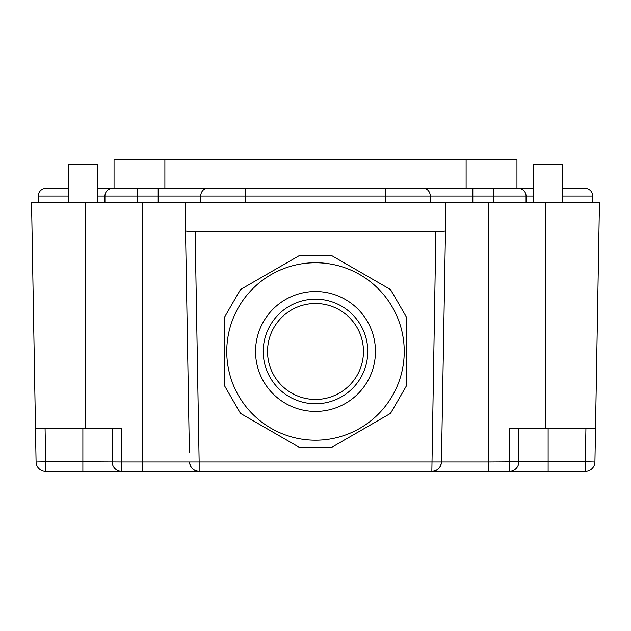 <?xml version="1.0" encoding="UTF-8"?>
<svg xmlns="http://www.w3.org/2000/svg" width="631" height="631" viewBox="0 0 631 631"><rect width="100%" height="100%" fill="white"/><g stroke="black" fill="none" stroke-linecap="round" stroke-linejoin="round"><path stroke-width="0.95" d="M281.584 385.391A47.964 47.964 0 0 0 349.416 385.391A47.964 47.964 0 0 0 349.416 317.559A47.964 47.964 0 0 0 281.584 317.559A47.964 47.964 0 0 0 281.584 385.391M224.368 385.486L224.368 317.464L240.482 289.558L299.386 255.547L331.614 255.547L390.518 289.558L406.632 317.464L406.632 385.486L390.518 413.392L331.614 447.403L299.386 447.403L240.482 413.392L224.368 385.486M393.373 394.012A88.734 88.734 0 0 1 272.955 429.348A88.734 88.734 0 0 1 237.627 308.93A88.734 88.734 0 0 1 358.045 273.602A88.734 88.734 0 0 1 393.373 394.012M195.129 231.49L199.151 461.963L441.44 461.963C440.793 467.697 437.598 470.836 431.849 471.389L435.871 231.49L188.677 231.561L185.53 230.978L189.387 452.198M45.077 428.22L45.669 461.789L36.077 461.963A9.591 9.591 0 0 0 45.669 471.389L548.126 471.389L509.28 471.389L509.28 428.22L545.728 428.22L545.728 202.78L488.173 202.78L488.173 461.963L441.44 461.963L445.967 202.78L31.55 202.78L35.486 428.22L85.272 428.22L85.272 202.78M435.871 231.49L442.323 231.561L445.47 230.978M431.849 471.389A9.591 9.591 0 0 0 441.44 461.963L441.613 452.198M142.827 202.78L142.827 471.389L199.151 471.389C193.401 470.836 190.207 467.697 189.56 461.963L121.72 461.963L121.72 428.22L85.272 428.22M185.53 230.978L185.033 202.78M488.173 202.78L445.967 202.78M545.728 202.78L599.45 202.78L595.514 428.22L545.728 428.22M82.874 471.389L82.874 461.789L121.72 461.963L121.72 471.389A9.591 9.591 0 0 1 112.129 461.789A9.591 9.591 0 0 0 121.72 471.389L85.272 471.389M518.871 428.22L518.871 461.789L548.126 461.789L548.126 471.389L585.331 471.389A9.591 9.591 0 0 0 594.923 461.963L595.514 428.22M82.874 428.22L82.874 461.789L45.669 461.789L45.669 471.389A9.591 9.591 0 0 1 36.077 461.963L35.486 428.22M112.129 461.789L112.129 428.22M518.871 461.789A9.591 9.591 0 0 1 509.28 471.389A9.591 9.591 0 0 0 518.871 461.789L488.173 461.963L488.173 471.389M97.261 202.78L97.261 164.415L68.479 164.415L68.479 202.78M562.521 202.78L562.521 164.415L533.739 164.415L533.739 202.78M164.888 188.393L164.888 159.611L466.112 159.611L466.112 188.393M512.632 188.393L533.739 188.393L516.955 188.393L516.955 159.611L466.112 159.611M164.888 159.611L114.045 159.611L114.045 188.393L97.261 188.393L112.61 188.393A7.675 7.675 0 0 0 104.935 196.067L104.935 202.78M562.521 188.393L585.063 188.393A7.675 7.675 0 0 1 592.738 196.067L592.738 202.78L592.738 196.067L562.521 196.067M533.739 188.393L518.39 188.393A7.675 7.675 0 0 1 526.065 196.067L526.065 202.78L526.065 196.067L533.739 196.067M68.479 188.393L45.937 188.393A7.675 7.675 0 0 0 38.262 196.067L38.262 202.78M418.582 188.393L472.824 188.393L472.824 202.78M430.263 202.78L430.263 196.067A7.675 6.673 -90 0 0 423.59 188.393L207.41 188.393A7.675 6.673 90 0 0 200.737 196.067L200.737 202.78M158.176 202.78L158.176 188.393L118.368 188.393M518.39 188.393L423.59 188.393M526.065 196.067L245.798 196.067L245.798 188.393L158.176 188.393M245.798 202.78L245.798 196.067L137.55 196.067L137.55 188.393L112.61 188.393M585.063 188.393A7.675 7.675 0 0 1 592.738 196.067M269.618 326.408A52.278 52.278 0 0 1 340.566 305.593A52.278 52.278 0 0 1 361.382 376.541A52.278 52.278 0 0 1 290.434 397.356A52.278 52.278 0 0 1 269.618 326.408M262.882 322.733A59.953 59.953 0 0 1 344.242 298.857A59.953 59.953 0 0 1 368.118 380.217A59.953 59.953 0 0 1 286.758 404.092A59.953 59.953 0 0 1 262.882 322.733M199.151 471.389L199.151 461.963L189.56 461.963A9.591 9.591 0 0 0 199.151 471.389M585.331 471.389A9.591 9.591 0 0 0 594.923 461.963L585.331 461.789L585.331 471.389M548.126 428.22L548.126 461.789L585.331 461.789L585.923 428.22M493.45 188.393L493.45 202.78M385.202 188.393L385.202 202.78M97.261 196.067L137.55 196.067L137.55 202.78M68.479 196.067L38.262 196.067"/></g></svg>
